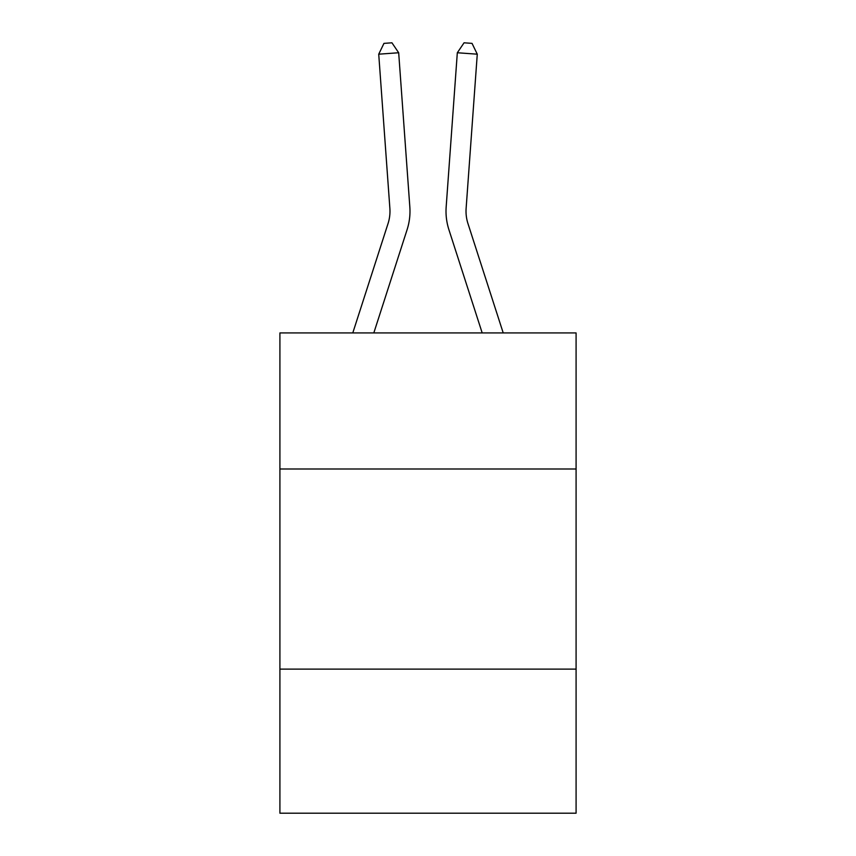 <?xml version="1.0" encoding="UTF-8"?>
<svg xmlns="http://www.w3.org/2000/svg" width="856" height="856" viewBox="0 0 856 856"><rect width="100%" height="100%" fill="white"/><g stroke="black" fill="none" stroke-linecap="round" stroke-linejoin="round"><path stroke-width="1.28" d="M576.088 469.002L576.088 332.93L279.912 332.93L279.912 469.002L576.088 469.002L576.088 813.2L279.912 813.2L279.912 469.002M576.088 669.114L279.912 669.114M409.831 206.927L398.682 52.751L409.831 206.927A60.038 60.038 157.6 0 1 407.092 229.686L373.815 332.93M389.876 208.372A40.018 40.018 -22.4 0 1 388.046 223.544A40.018 40.018 -22.4 0 0 389.876 208.372A40.018 40.018 -22.4 0 1 388.046 223.544A40.018 40.018 -22.4 0 0 389.876 208.372A40.018 40.018 -22.4 0 1 388.046 223.544A40.018 40.018 -22.4 0 0 389.876 208.372A40.018 40.018 -22.4 0 1 388.046 223.544A40.018 40.018 -22.4 0 0 389.876 208.372A40.018 40.018 -22.4 0 1 388.046 223.544A40.018 40.018 -22.4 0 0 389.876 208.372A40.018 40.018 -22.4 0 1 388.046 223.544A40.018 40.018 -22.4 0 0 389.876 208.372A40.018 40.018 -22.4 0 1 388.046 223.544A40.018 40.018 -22.4 0 0 389.876 208.372A40.018 40.018 -22.4 0 1 388.046 223.544A40.018 40.018 -22.4 0 0 389.876 208.372A40.018 40.018 -22.4 0 1 388.046 223.544A40.018 40.018 -22.4 0 0 389.876 208.372A40.018 40.018 -22.4 0 1 388.046 223.544A40.018 40.018 -22.4 0 0 389.876 208.372A40.018 40.018 -22.4 0 1 388.046 223.544A40.018 40.018 -22.4 0 0 389.876 208.372A40.018 40.018 -22.4 0 1 388.046 223.544A40.018 40.018 -22.4 0 0 389.876 208.372A40.018 40.018 -22.4 0 1 388.046 223.544A40.018 40.018 -22.4 0 0 389.876 208.372A40.018 40.018 -22.4 0 1 388.046 223.544A40.018 40.018 -22.4 0 0 389.876 208.372A40.018 40.018 -22.4 0 1 388.046 223.544A40.018 40.018 -22.4 0 0 389.876 208.372A40.018 40.018 -22.4 0 1 388.046 223.544A40.018 40.018 -22.4 0 0 389.876 208.372A40.018 40.018 -22.4 0 1 388.046 223.544A40.018 40.018 -22.4 0 0 389.876 208.372A40.018 40.018 -22.4 0 1 388.046 223.544A40.018 40.018 -22.4 0 0 389.876 208.372A40.018 40.018 -22.4 0 1 388.046 223.544A40.018 40.018 -22.4 0 0 389.876 208.372A40.018 40.018 -22.4 0 1 388.046 223.544L352.79 332.93L388.046 223.544A40.018 40.018 -32 0 0 389.876 208.372L378.726 54.185L383.959 43.378L391.941 42.8L398.682 52.751L378.726 54.185M503.21 332.93L467.954 223.544A40.018 40.018 32 0 1 466.124 208.372L477.274 54.185L457.318 52.751L446.169 206.927A60.038 60.038 -157.6 0 0 448.908 229.686L482.185 332.93M467.954 223.544A40.018 40.018 22.4 0 1 466.124 208.372A40.018 40.018 22.4 0 0 467.954 223.544A40.018 40.018 22.4 0 1 466.124 208.372A40.018 40.018 22.4 0 0 467.954 223.544A40.018 40.018 22.4 0 1 466.124 208.372A40.018 40.018 22.4 0 0 467.954 223.544A40.018 40.018 22.4 0 1 466.124 208.372A40.018 40.018 22.4 0 0 467.954 223.544A40.018 40.018 22.4 0 1 466.124 208.372A40.018 40.018 22.4 0 0 467.954 223.544A40.018 40.018 22.4 0 1 466.124 208.372A40.018 40.018 22.4 0 0 467.954 223.544A40.018 40.018 22.4 0 1 466.124 208.372A40.018 40.018 22.4 0 0 467.954 223.544A40.018 40.018 22.4 0 1 466.124 208.372A40.018 40.018 22.4 0 0 467.954 223.544A40.018 40.018 22.4 0 1 466.124 208.372A40.018 40.018 22.4 0 0 467.954 223.544A40.018 40.018 22.4 0 1 466.124 208.372A40.018 40.018 22.4 0 0 467.954 223.544A40.018 40.018 22.4 0 1 466.124 208.372A40.018 40.018 22.4 0 0 467.954 223.544A40.018 40.018 22.4 0 1 466.124 208.372A40.018 40.018 22.4 0 0 467.954 223.544A40.018 40.018 22.4 0 1 466.124 208.372A40.018 40.018 22.4 0 0 467.954 223.544A40.018 40.018 22.4 0 1 466.124 208.372A40.018 40.018 22.4 0 0 467.954 223.544A40.018 40.018 22.4 0 1 466.124 208.372A40.018 40.018 22.4 0 0 467.954 223.544A40.018 40.018 22.4 0 1 466.124 208.372A40.018 40.018 22.4 0 0 467.954 223.544A40.018 40.018 22.4 0 1 466.124 208.372A40.018 40.018 22.4 0 0 467.954 223.544A40.018 40.018 22.4 0 1 466.124 208.372A40.018 40.018 22.4 0 0 467.954 223.544A40.018 40.018 22.4 0 1 466.124 208.372A40.018 40.018 22.4 0 0 467.954 223.544A40.018 40.018 22.4 0 1 466.124 208.372M477.274 54.185L472.041 43.378L464.059 42.8L457.318 52.751L446.169 206.927"/></g></svg>
